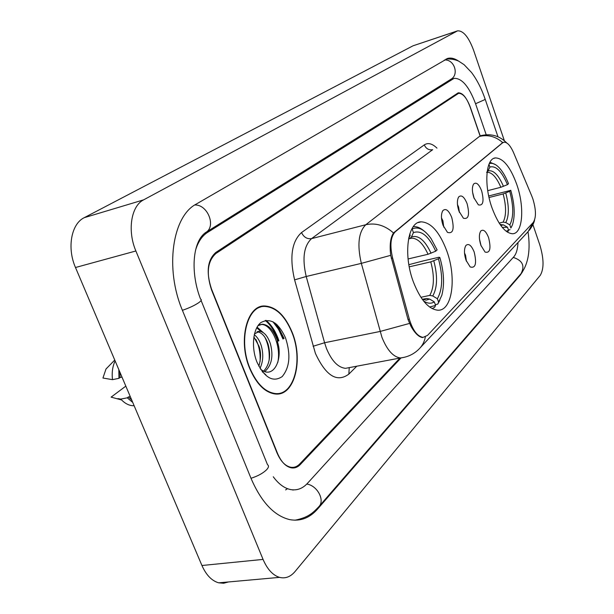 <?xml version="1.0" encoding="UTF-8"?>
<svg xmlns="http://www.w3.org/2000/svg" width="614" height="614" viewBox="0 0 614 614"><rect width="100%" height="100%" fill="white"/><g stroke="black" fill="none" stroke-linecap="round" stroke-linejoin="round"><path stroke-width="0.92" d="M446.662 250.581C439.501 231.915 430.982 222.337 421.112 221.838C407.65 221.746 402.953 254.664 413.414 282.033C420.467 299.847 428.595 309.233 437.805 310.2C452.388 311.144 456.824 277.589 446.662 250.581M516.727 184.323C510.364 166.977 503.265 158.174 495.429 157.921C485.827 158.381 483.709 184.829 491.96 207.747C498.307 224.594 505.199 233.259 512.636 233.742C522.844 233.688 524.755 206.941 516.727 184.323M473.885 197.739C471.997 191.652 471.905 187.086 473.617 184.047C476.218 181.782 478.889 184.039 481.637 190.831C484.223 201.323 483.134 205.997 478.367 204.853L473.885 197.739M474.2 198.583L472.573 192.19M458.911 211.086C456.969 204.861 456.893 200.149 458.681 196.948C461.444 194.492 464.261 196.764 467.131 203.756C469.81 214.777 468.566 219.597 463.401 218.223L458.911 211.086M459.456 212.505L458.566 206.964L457.476 204.6M443.009 225.261C440.998 218.891 440.944 214.025 442.824 210.656C445.764 207.985 448.734 210.264 451.743 217.479C454.514 229.076 453.101 234.041 447.491 232.391L443.009 225.261M443.769 227.149L442.909 220.779L441.481 217.893M480.892 245.331C478.935 238.953 478.889 234.195 480.762 231.048C483.348 228.907 485.958 231.094 488.591 237.626C491.223 248.555 490.041 253.367 485.06 252.062L480.892 245.331M481.107 245.907L479.496 239.076M466.018 260.221C463.992 253.689 463.969 248.762 465.942 245.446C468.689 243.136 471.437 245.331 474.185 252.047C476.901 263.544 475.566 268.51 470.171 266.944L466.018 260.221M466.433 261.311L465.55 255.278L464.514 253.022M531.808 196.119L532.921 199.066C536.175 209.98 536.275 217.793 533.205 222.514L427.521 335.405L423.061 337.37C417.351 336.411 412.777 330.347 409.331 319.188L392.607 257.995C389.69 245.508 390.565 236.781 395.239 231.808L502.513 142.885L503.971 142.202C507.248 142.118 510.457 145.61 513.588 152.702L531.808 196.119M262.669 306.378L262.071 306.248M480.194 135.886L470.416 107.458C466.809 97.91 462.841 93.213 458.52 93.359L215.905 253.505C207.524 261.057 206.089 273.23 211.584 290.008L276.929 452.695C280.606 461.306 285.295 466.172 291.013 467.292C294.275 467.73 297.176 466.617 299.732 463.969L399.998 358.046M273.261 476.763C278.718 484.162 284.62 488.452 290.967 489.634C297.191 490.594 302.687 488.498 307.445 483.348L513.788 256.829C516.274 253.966 517.686 249.184 518.016 242.499M486.204 134.758L475.589 103.804C469.104 86.551 461.928 78.07 454.068 78.362L207.509 232.437C202.213 235.814 198.284 241.548 195.712 249.637M504.37 140.713L473.555 50.133C468.605 36.955 463.271 30.531 457.53 30.854L143.63 199.849C131.15 205.913 127.152 230.634 135.886 250.98L263.061 559.408C267.328 569.308 272.823 575.295 279.539 577.367C285.349 578.81 290.506 576.876 295.012 571.565L540.266 275.333C544.088 268.825 543.943 258.694 539.813 244.925L532.921 224.663M457.253 30.953L413.038 45.804L84.218 217.686C71.285 223.811 66.811 247.902 75.491 267.512L201.937 565.502C206.189 575.08 211.784 580.859 218.699 582.832L223.634 583.246L228.416 581.965M458.443 61.009C454.606 58.437 451.052 57.562 447.798 58.391L196.227 204.101C172.38 216.274 164.59 268.51 182.488 310.523L251.141 478.628C261.364 502.183 274.22 515.852 289.701 519.621C300.399 521.57 309.717 518.016 317.653 508.968L520.158 275.272L522.407 271.925M285.617 489.903L287.536 488.69M292.126 332.235C285.034 315.335 275.816 306.586 264.457 305.972C246.92 305.25 237.856 340.57 249.66 368.369C256.506 384.18 265.125 392.73 275.525 394.019C294.682 396.122 303.646 359.789 292.126 332.235M259.998 307.315L258.847 307.299M422.678 337.585C418.925 337.094 415.064 333.417 411.096 326.564L408.041 319.587L390.696 255.34C389.491 245.017 390.435 237.557 393.505 232.967L502.897 142.44M283.86 338.59L276.008 323.793M260.973 306.516L261.641 306.609M480.071 135.917L470.094 106.928C466.486 97.38 462.519 92.676 458.197 92.821L215.798 252.469C207.425 260.014 205.982 272.171 211.477 288.948L277.482 453.301C281.151 461.905 285.84 466.763 291.543 467.891C294.804 468.321 297.706 467.216 300.261 464.552L400.996 357.97M276.185 394.05L277.244 393.582M283.622 338.698L274.934 322.972M278.242 341.085L277.021 337.669C274.028 330.186 270.114 324.453 265.279 320.47M275.041 393.981L276.116 393.589M249.89 368.17C256.667 383.819 265.202 392.285 275.502 393.566C294.451 395.631 303.324 359.681 291.919 332.404C284.904 315.696 275.778 307.031 264.55 306.417C247.181 305.695 238.209 340.663 249.89 368.17M254.334 334.776L254.273 334.691C257.289 336.994 259.607 340.632 261.234 345.636C263.606 354.032 263.199 361.6 260.021 368.331M253.866 336.863L258.947 346.112C261.088 351.891 261.05 358.599 258.847 366.236M254.434 333.978L259.384 331.276C263.982 331.744 267.658 335.889 270.398 343.725C273.583 356.158 271.695 365.453 264.741 371.6M259.384 331.276L257.066 331.775C261.794 332.366 265.478 336.51 268.103 344.201C271.073 355.767 269.577 364.754 263.598 371.163M260.689 369.413L263.222 370.986C274.942 377.219 282.993 357.417 277.351 341.484M285.51 337.861C278.426 322.542 270.198 317.469 260.812 322.626C252.96 328.69 251.026 347.424 256.974 362.137C264.58 377.825 272.977 382.652 282.148 376.62C289.808 367.402 290.929 354.478 285.51 337.861M262.47 371.907L265.9 374.862L262.216 371.577M119.883 372.13L120.068 377.518L122.002 377.111M108.056 366.896L106.007 368.991L102.937 378.024L112.492 379.659L118.962 378.324L120.068 377.518M115.133 360.932C112.562 366.328 111.687 372.568 112.492 379.659M118.832 369.643L118.962 378.324M130.275 396.613L128.341 396.989L131.695 399.952M258.694 307.752L257.826 307.806M125.824 386.129L111.111 397.128L121.595 399.975C125.302 403.697 129.232 405.624 133.399 405.739L134.144 405.724M128.341 396.989L127.252 397.826L120.774 399.085L121.595 399.975M120.774 399.085L117.919 398.601M127.252 397.826L132.739 402.416M258.494 324.998L261.288 324.461C271.158 323.962 281.458 345.214 277.789 362.444M256.706 327.807L261.119 331.56M264.726 337.025C268.211 343.786 269.684 351.53 269.139 360.249M255.854 339.388C259.1 345.836 260.513 353.203 260.09 361.485M258.018 325.65L262.454 324.207C268.894 324.852 273.967 330.562 277.666 341.338M257.066 327.147L263.322 332.65M487.723 190.655L500.855 187.278L507.456 184.653C501.753 171.291 495.905 165.427 489.903 167.054L488.951 164.299M488.698 195.973L510.779 190.325C514.655 204.27 515.23 215.721 512.498 224.686L511.27 227.38M507.479 232.192L508.592 230.357L506.136 231.248M495.552 164.675L489.934 162.242M507.456 184.653L508.507 183.686C505.951 177.2 503.012 172.066 499.696 168.282C495.882 164.068 492.382 162.549 489.197 163.708M502.244 227.38L507.517 227.249L508.592 230.357M507.517 227.249L503.472 224.885L500.149 224.601M489.903 167.054L488 170.968L486.603 172.38M510.034 229.659L508.476 230.035M510.886 228.001L509.82 224.901C513.718 217.387 513.695 206.189 509.735 191.315L510.779 190.325M499.144 223.082L503.135 222.122L505.79 222.552L509.82 224.901M509.735 191.315L503.142 193.932L489.036 197.516M411.902 228.838L412.132 228.976C418.218 226.221 424.543 229.444 431.105 238.646L437.114 249.906L435.717 251.195C428.787 236.091 421.357 229.897 413.445 232.606L411.411 236.996L410.037 238.478L408.54 238.953M408.072 258.954L428.05 254.265L435.717 251.195M408.855 264.688L423.691 260.796L438.995 257.243L439.831 257.481C443.968 271.779 444.636 284.374 441.834 295.28L437.744 304.13L439.831 300.346M432.11 308.604L434.674 307.292L435.587 305.442L429.608 307.015M423.798 230.764C420.329 227.809 416.967 226.443 413.713 226.666L413.253 226.712M423.437 300.86C427.467 303.592 431.089 303.93 434.298 301.881L435.587 305.442M409.722 234.087L410.19 235.392L408.84 237.434M413.445 232.606L412.132 228.976M434.298 301.881L429.685 299.079L426.669 298.496L422.616 299.363M408.533 238.984L410.19 235.392M437.744 304.13L435.303 304.644M438.657 302.288L437.375 298.749C442.709 289.217 443.07 275.893 438.45 258.793L439.831 257.481M420.897 297.306L429.785 295.388L432.778 295.963L437.375 298.749M438.45 258.793L430.79 261.863L409.239 266.837M502.513 142.885L501.876 143.062M395.239 231.808L394.487 231.992M392.607 257.995L391.287 258.31M409.331 319.188L408.011 319.457M294.989 520.204C308.804 517.418 313.286 512.444 318.735 506.811C325.32 500.61 317.4 485.482 306.77 484.055M250.996 478.275C257.588 476.188 262.738 473.402 266.453 469.902C268.74 467.484 269.086 465.757 267.504 464.698L201.1 300.469M182.404 310.316C189.15 308.021 194.592 305.473 198.744 302.671C201.338 300.776 201.952 299.601 200.571 299.141C190.486 273.33 192.167 242.085 205.506 232.614C216.527 226.95 207.847 204.339 194.799 204.984M444.359 60.026C454.206 58.944 459.487 74.731 450.86 79.298L205.79 232.43M445.933 59.121C450.269 58.668 454.506 59.328 458.635 61.108L464.115 64.7L471.552 72.521C477.032 79.858 481.537 88.662 485.075 98.938L484.576 99.737L475.558 103.728M515.768 279.708L521.086 273.575C525.07 265.793 522.46 260.405 513.258 257.412M201.937 565.502L263.061 559.408M75.491 267.512L135.886 250.98M84.218 217.686L143.63 199.849M413.038 45.804L456.778 31.168M316.594 509.098L317.653 508.968M519.49 275.417L520.158 275.272M204.623 233.228L207.509 232.437M450.016 79.828L452.38 79.091M356.795 366.197L348.852 374.11L349.236 367.717M348.852 374.11C337.048 382.844 325.904 375.937 315.404 353.372L294.597 279.869C289.394 257.274 291.711 241.502 301.535 232.56L424.297 144.881C428.012 142.463 432.233 143.546 436.968 148.127M409.477 323.448L380.051 331.468L324.583 342.742L326.448 348.407C331.637 360.878 337.992 367.517 345.498 368.331L349.65 367.548M404.058 357.363L400.466 357.962C393.282 357.026 387.112 350.133 381.931 337.293L361.339 263.368C357.049 244.863 358.53 231.985 365.798 224.732L479.404 136.462C487.823 134.397 495.575 136.423 502.666 142.54M425.333 336.971C424.443 341.683 422.401 345.644 419.209 348.859C414.105 354.04 407.849 357.072 400.466 357.962L348.829 367.702M393.505 232.967C384.871 225.338 375.638 222.598 365.798 224.732L311.559 238.623C303.823 245.853 302.042 258.471 306.209 276.492L324.583 342.742L313.056 346.281M390.696 255.34L361.339 263.368L306.209 276.492L294.597 279.869M480.601 135.771L481.491 135.517C491.238 133.399 499.65 135.871 506.711 142.916M420.329 347.654L528.078 231.67L533.359 222.345M424.297 144.881C426.062 148.734 428.856 150.338 432.686 149.686L311.559 238.623C307.115 239.237 303.776 237.219 301.535 232.56M282.954 338.997L278.656 329.457L272.954 321.751M284.098 338.491L277.121 324.768M278.917 340.785L277.743 337.516C274.757 330.056 270.858 324.33 266.039 320.347M500.855 187.278C496.534 177.262 491.967 172.265 487.148 172.288L487.079 172.288M500.732 225.422L503.472 224.885M503.48 186.38C498.445 174.783 493.288 169.648 488 170.968M500.226 224.709L500.809 224.448M505.79 222.552C509.183 215.898 509.175 206.058 505.767 193.034M503.135 222.122C506.366 215.737 506.373 206.342 503.142 193.932M428.05 254.265C423.161 243.651 417.697 238.278 411.672 238.14L410.091 238.447M422.217 299.233L426.139 300.131L429.685 299.079M431.051 253.252C424.919 240.158 418.372 234.74 411.411 236.996M422.378 299.302L426.669 298.496M432.778 295.963C437.429 287.536 437.759 275.832 433.791 260.85M429.785 295.388C434.213 287.321 434.551 276.147 430.79 261.863M418.18 222.575L421.112 221.838M494.001 158.305L495.429 157.921M503.35 142.379L502.536 142.601M423.061 337.37L422.217 337.539M293.377 489.888L292.909 490.102M515.415 280.107L319.157 506.32M528.025 231.724C530.611 249.645 528.424 263.452 521.455 273.138M485.16 99.169L497.992 136.799M450.684 79.413L453.416 78.569M218.699 582.832L279.539 577.367M446.931 58.675L447.798 58.391M259.07 307.2L264.457 305.972M534.548 220.134C534.119 222.721 532.376 226.098 529.345 230.273M273.974 393.843L275.502 393.566M106.007 368.991L114.757 360.042M133.399 405.739L134.09 405.608M261.288 324.461L262.454 324.207M409.784 238.6L411.672 238.14L410.037 238.478"/></g></svg>
